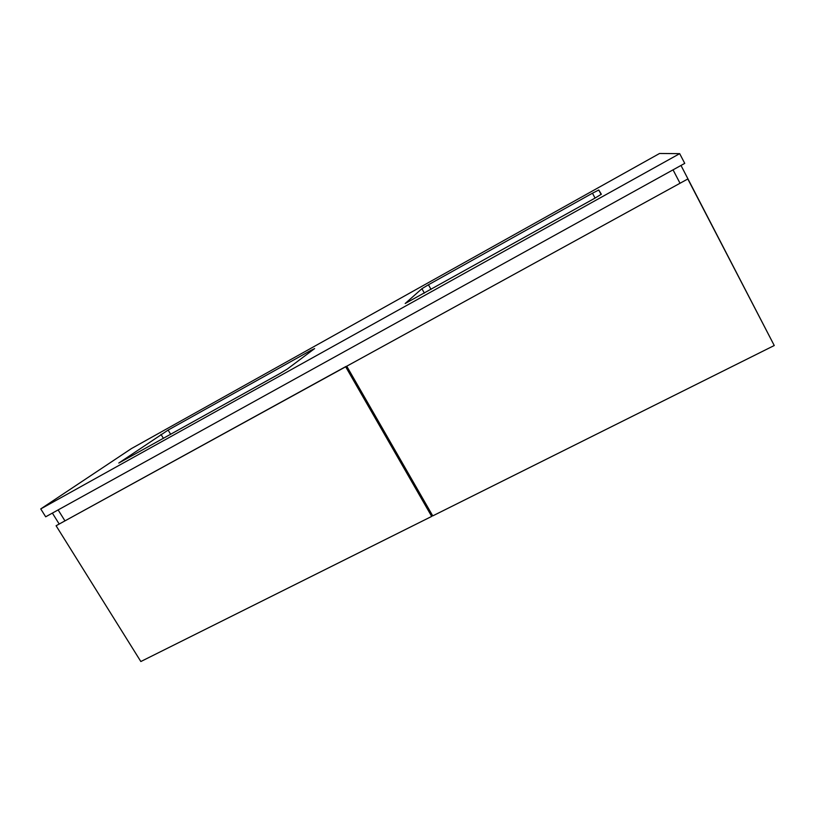 <?xml version="1.0" encoding="UTF-8"?>
<svg xmlns="http://www.w3.org/2000/svg" width="815" height="815" viewBox="0 0 815 815"><rect width="100%" height="100%" fill="white"/><g stroke="black" fill="none" stroke-linecap="round" stroke-linejoin="round"><path stroke-width="1.22" d="M58.13 509.915L64.894 520.775L58.13 509.915M59.138 523.933L52.384 513.104M679.965 183.131L673.047 169.846L679.965 183.131M680.994 165.455L773.354 343.777M56.092 525.746L140.842 661.525L431.695 516.415L345.682 366.781L56.092 525.746L346.09 366.404L347.832 368.095M431.695 516.415L432.256 515.009M432.755 515.885L774.25 345.519L687.809 178.984L346.742 366.2L432.755 515.885M687.809 178.984L346.742 366.2M679.69 153.648L659.559 153.475L131.388 448.607L40.75 508.917L45.681 516.802L684.743 163.377L679.69 153.648L40.75 508.917M592.474 193.206L428.446 284.771L421.915 288.704L405.187 303.506L594.583 198.361L601.348 194.235L598.75 190.007L592.474 193.206L595.072 198.096M310.77 350.46L168.124 430.086L118.786 463.052L279.555 373.739L287.257 369.093L314.631 348.586L310.77 350.46L311.177 351.173M163.418 438.389L160.973 434.344M170.681 434.344L168.124 430.086M601.113 194.459L598.75 190.007M424.381 293.115L421.915 288.704M431.033 289.417L428.446 284.771"/></g></svg>
